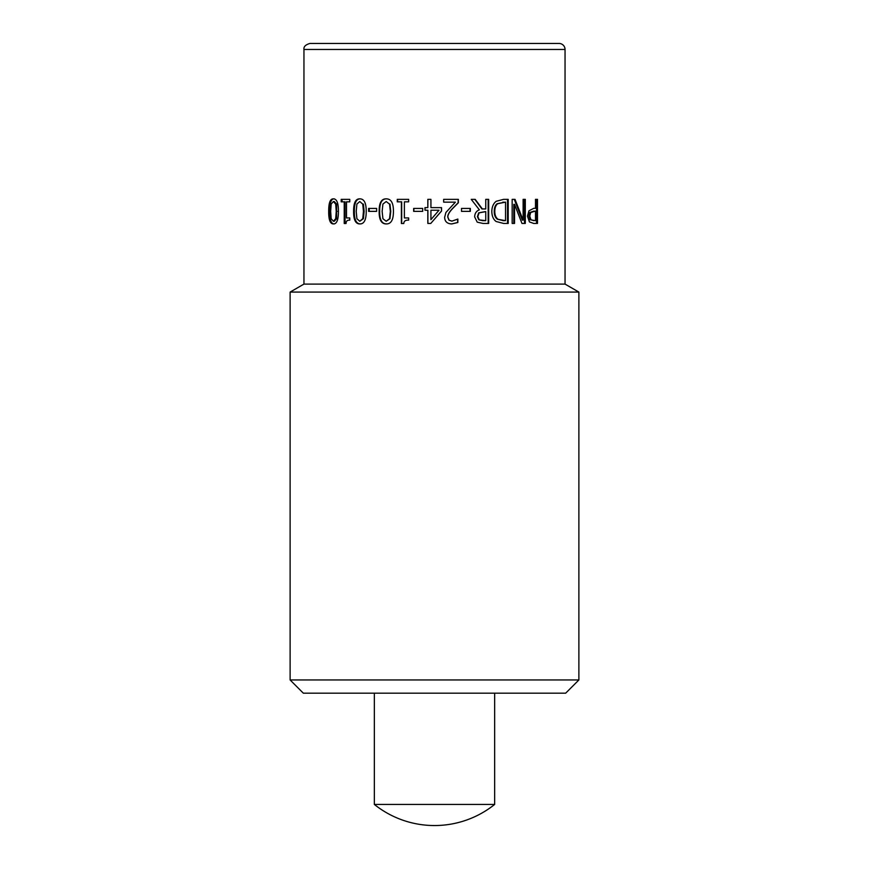 <?xml version="1.0" encoding="UTF-8"?>
<svg xmlns="http://www.w3.org/2000/svg" width="869" height="869" viewBox="0 0 869 869"><rect width="100%" height="100%" fill="white"/><g stroke="black" fill="none" stroke-linecap="round" stroke-linejoin="round"><path stroke-width="1.3" d="M333.381 201.532L331.176 204.063L330.654 211.395L331.187 218.749L333.381 221.247L335.695 218.706L336.238 211.373L335.706 204.117L333.381 201.532L334.315 201.532L336.618 204.117L335.706 204.117M336.618 204.117L336.596 218.706L334.315 221.247L333.381 221.247M334.315 223.92C331.132 223.93 329.579 219.759 329.677 211.395C329.601 202.901 331.143 198.719 334.315 198.86M333.381 223.92C330.166 223.93 328.601 219.759 328.699 211.395C328.623 202.901 330.177 198.719 333.381 198.86C336.759 198.805 338.443 202.977 338.432 211.373C338.421 219.9 336.737 224.083 333.381 223.92M369.227 211.352L369.227 208.43M368.619 211.352L368.619 208.43L376.635 208.43L376.635 211.352L368.619 211.352M386.194 201.532L382.914 204.063L382.132 211.395L382.936 218.749L386.194 221.247L389.551 218.706L390.333 211.373L389.562 204.117L386.194 201.532L389.562 204.117M389.975 204.117L390.746 211.373L389.964 218.706L386.194 221.247M386.64 223.92C381.893 223.93 379.557 219.759 379.655 211.395C379.579 202.901 381.915 198.719 386.64 198.86M386.194 223.92C381.404 223.93 379.047 219.759 379.145 211.395C379.069 202.901 381.426 198.719 386.194 198.86C391.083 198.805 393.494 202.977 393.429 211.373C393.461 219.9 391.05 224.083 386.194 223.92M413.85 211.352L413.85 208.43M413.655 211.352L413.655 208.43L422.692 208.43L422.692 211.352L413.655 211.352M439.019 210.222L430.926 210.222L430.926 219.629L439.019 210.222M434.5 215.469L430.926 219.629M425.05 210.222L425.05 207.637M427.885 223.431L427.885 210.222L424.963 210.222L424.963 207.637L427.83 207.637L427.83 199.359L430.926 199.359L430.926 207.637L441.55 207.637L441.55 211.026L430.785 223.431L427.83 223.431L427.83 210.222M441.485 207.637L441.485 211.026L434.5 219.151M427.83 207.637L427.885 199.359M470.01 208.43L470.01 211.352M461.504 211.352L461.504 208.43L470.335 208.43L470.335 211.352L461.504 211.352M485.282 211.612L478.678 212.862L477.407 216.642L478.83 219.835L485.749 220.661L485.749 211.612L479.091 212.862L477.809 216.642L479.243 219.835M478.83 219.835L482.816 220.661M482.371 220.661L485.282 220.661M488.172 199.359L488.172 223.431M474.832 199.359L481.915 208.94L485.749 208.94L485.749 199.359L488.671 199.359L488.671 223.431L482.979 223.431L477.233 222.16L474.648 216.892C474.778 213.361 476.353 211.004 479.373 209.831L471.237 199.359L475.202 199.359L482.36 208.94M504.878 202.129L497.166 203.726C495.221 205.171 494.244 207.734 494.233 211.417C494.244 215.121 495.308 217.717 497.416 219.216L505.541 220.661L505.541 202.129L497.741 203.726C495.786 205.171 494.798 207.734 494.787 211.417C494.809 215.121 495.873 217.717 498.002 219.216M497.166 203.726L497.741 203.726M497.416 219.216L503.477 220.661M502.847 220.661L504.878 220.661M502.847 202.129L503.477 202.129M507.518 199.359L507.518 223.431M496.156 221.519C493.342 219.444 491.897 216.066 491.811 211.373C491.952 206.811 493.407 203.444 496.188 201.293L503.564 199.359L508.202 199.359L508.202 223.431L503.607 223.431L496.156 221.519M534.087 211.058L529.808 212.503L528.895 216.077L530.057 219.738L535.489 220.661L535.489 211.058L530.698 212.503L529.764 216.077L530.948 219.738L533.783 220.661M529.808 212.503L530.698 212.503M536.531 199.359L536.531 223.431M529.449 221.921L527.461 216.175L528.928 210.83L533.751 208.332L535.489 208.332L535.489 199.359L537.487 199.359L537.487 223.431L533.664 223.431L529.449 221.921M514.285 199.359L522.312 220.118L523.127 220.118L523.127 199.359L525.3 199.359L525.3 223.431L521.976 223.431L514.546 204.378L513.807 204.378L513.807 223.431M524.463 199.359L524.463 223.431M514.546 204.378L514.546 223.431L512.167 223.431L512.167 199.359L515.024 199.359L523.127 220.118M457.648 219.086L457.648 222.497L451.619 223.93M458.148 199.359L458.148 202.77L452.467 208.571C449.099 212.155 447.546 215.012 447.785 217.152L448.958 220.172L451.847 221.15L457.865 219.064L457.865 222.497L451.782 223.93C447.166 223.757 444.787 221.552 444.646 217.326L445.884 212.503L455.389 202.151L443.657 202.151L443.657 199.359L458.365 199.359L458.365 202.77L452.63 208.571C449.24 212.155 447.665 215.012 447.904 217.152L449.088 220.172L452.01 221.15M397.611 201.825L397.611 199.359M401.684 223.507L401.684 201.825L397.263 201.825L397.263 199.359L408.647 199.359L408.647 201.825L404.389 201.825L404.389 217.945L408.647 217.945L408.647 220.15C405.519 219.966 403.9 221.084 403.792 223.507L401.38 223.507L401.38 201.825M359.777 201.532L356.898 204.063L356.214 211.395L356.909 218.749L359.777 221.247L362.753 218.706L363.448 211.373L362.764 204.117L359.777 201.532L362.764 204.117M363.427 204.117L364.111 211.373L363.416 218.706L359.777 221.247M360.472 223.92C356.301 223.93 354.259 219.759 354.356 211.395C354.28 202.901 356.323 198.719 360.472 198.86M359.777 223.92C355.573 223.93 353.52 219.759 353.618 211.395C353.531 202.901 355.595 198.719 359.777 198.86C364.111 198.805 366.262 202.977 366.218 211.373C366.24 219.9 364.089 224.083 359.777 223.92M342.049 201.825L342.049 199.359M345.058 223.507L345.058 201.825L341.191 201.825L341.191 199.359L349.772 199.359L349.772 201.825L346.492 201.825L346.492 217.945L349.772 217.945L349.772 220.15C347.35 219.966 346.112 221.084 346.047 223.507L344.233 223.507L344.233 201.825M303.954 49.468L303.954 284.098L565.046 284.098L565.046 49.468A6.018 6.018 0 0 0 559.039 43.45L309.961 43.45C305.54 44.699 303.531 46.709 303.954 49.468L565.046 49.468M290.116 679.96L303.346 693.19L565.654 693.19L578.884 679.96L578.884 292.082L290.116 292.082L290.116 679.96L578.884 679.96M494.657 804.433A96.263 96.263 0 0 1 374.343 804.433L494.657 804.433L494.657 693.19M336.596 218.706L335.695 218.706M337.15 211.373L336.238 211.373M329.677 211.395L328.699 211.395M494.233 211.417L494.787 211.417M528.895 216.077L529.764 216.077M530.057 219.738L530.948 219.738M363.416 218.706L362.753 218.706M364.111 211.373L363.448 211.373M354.356 211.395L353.618 211.395M303.954 284.098L290.116 292.082M565.046 284.098L578.884 292.082M374.343 804.433L374.343 693.19"/></g></svg>
